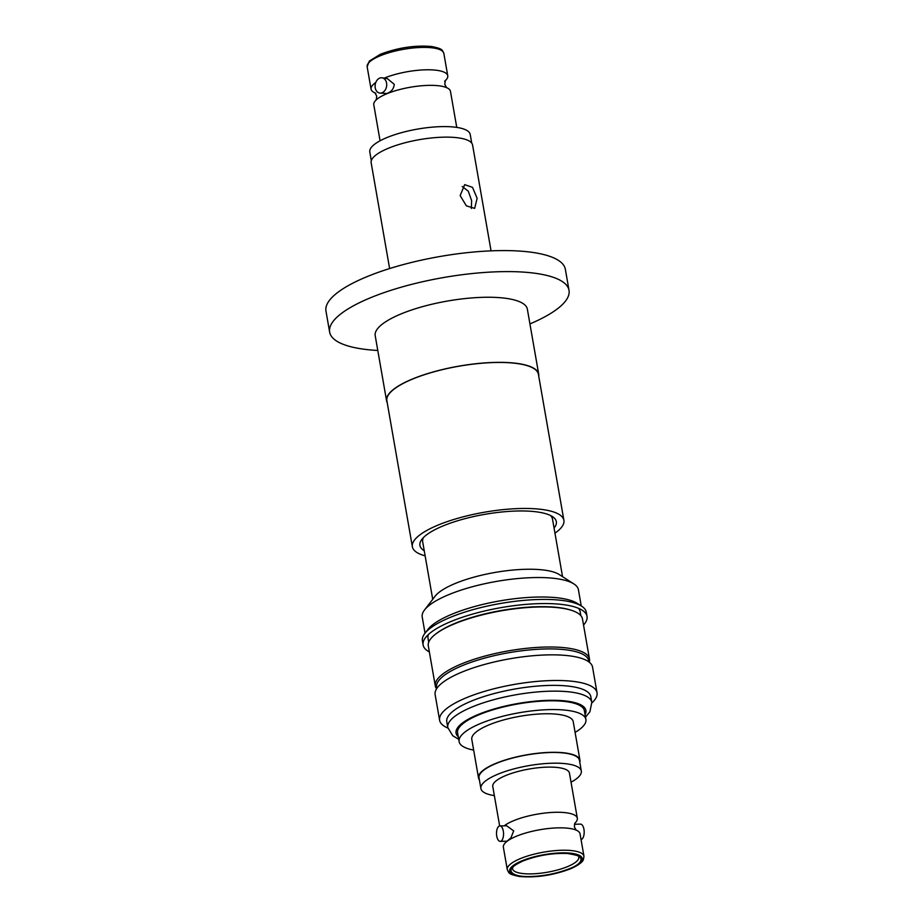 <?xml version="1.0" encoding="UTF-8"?>
<svg xmlns="http://www.w3.org/2000/svg" width="923" height="923" viewBox="0 0 923 923"><rect width="100%" height="100%" fill="white"/><g stroke="black" fill="none" stroke-linecap="round" stroke-linejoin="round"><path stroke-width="1.38" d="M580.048 833.838A38.916 10.949 170.1 0 0 575.283 829.765A38.916 10.949 170.1 0 0 570.252 828.531A38.916 10.949 170.1 0 0 516.049 836.388A38.916 10.949 170.1 0 0 506.473 841.776A38.916 10.949 170.1 0 0 503.37 847.222L507.269 869.616A38.916 10.949 -9.9 0 1 519.949 858.782A38.916 10.949 -9.9 0 1 574.164 850.925A38.916 10.949 -9.9 0 1 583.959 856.232L580.048 833.838M384.187 78.143A38.916 10.949 -9.9 0 1 424.442 69.848A38.916 10.949 -9.9 0 1 447.747 75.778A38.916 10.949 -9.9 0 1 445.278 80.67M379.665 93.061L386.841 93.488C391.34 91.873 393.809 88.816 394.259 84.305L387.418 78.674L382.122 77.82A7.719 5.746 99.2 0 1 386.564 83.058A7.719 5.746 99.2 0 1 379.665 93.061A7.719 5.746 99.2 0 1 375.234 87.823A7.719 5.746 99.2 0 1 382.122 77.82M375.038 92.923A38.916 10.949 -9.9 0 1 371.069 89.162A38.916 10.949 -9.9 0 1 375.753 82.528M500.197 841.361L506.992 841.211L510.915 837.853L513.696 830.896L506.646 825.773L499.851 825.923A7.719 3.519 88.7 0 1 503.312 831.127A7.719 3.519 88.7 0 1 500.197 841.361A7.719 3.519 88.7 0 1 496.747 836.157A7.719 3.519 88.7 0 1 499.851 825.923M563.895 520.307L538.409 374.3A76.909 21.621 170.1 0 0 519.061 363.824A76.909 21.621 170.1 0 0 433.764 371.877A76.909 21.621 170.1 0 0 386.875 400.744L412.362 546.751A76.909 21.621 -9.9 0 1 459.239 517.884A76.909 21.621 -9.9 0 1 544.547 509.831A76.909 21.621 -9.9 0 1 563.895 520.307A76.909 21.621 -9.9 0 1 554.954 533.182M423.484 537.532A65.891 18.529 170.1 0 0 422.665 541.697L432.714 599.315M554.065 528.083A69.237 19.464 170.1 0 0 552.358 516.534A69.237 19.464 170.1 0 0 538.917 512.196A69.237 19.464 170.1 0 0 471.768 516.984A69.237 19.464 170.1 0 0 421.938 539.286A69.237 19.464 170.1 0 0 424.234 550.743M562.545 576.656L552.496 519.049A65.891 18.529 170.1 0 0 550.304 515.403M425.041 633.19L422.215 617.002A79.286 22.29 -9.9 0 1 424.522 609.976L435.114 596.212A65.891 18.529 -9.9 0 1 454.658 583.717A65.891 18.529 -9.9 0 1 559.246 574.544L573.864 583.913A79.286 22.29 -9.9 0 1 578.421 589.751L581.236 605.926M424.522 609.976A79.286 22.29 -9.9 0 1 448.047 594.943A79.286 22.29 -9.9 0 1 573.864 583.913M429.357 651.95A83.197 23.387 -9.9 0 1 423.126 644.969L422.411 640.839A83.197 23.387 -9.9 0 1 424.822 633.466L427.914 629.44A79.286 22.29 -9.9 0 1 451.439 614.418A79.286 22.29 -9.9 0 1 577.267 603.377L581.536 606.111A83.197 23.387 -9.9 0 1 586.313 612.237L587.028 616.368A83.197 23.387 -9.9 0 1 583.532 625.044M424.822 633.466A83.197 23.387 -9.9 0 1 449.513 617.695A83.197 23.387 -9.9 0 1 581.536 606.111M423.126 644.969A83.197 23.387 -9.9 0 1 425.549 637.597A83.197 23.387 -9.9 0 1 450.228 621.825A83.197 23.387 -9.9 0 1 582.263 610.241A83.197 23.387 -9.9 0 1 587.028 616.368M428.514 634.413A77.22 21.714 170.1 0 0 428.018 638.301L428.71 642.212M436.567 688.835A78.247 22.002 -9.9 0 1 435.298 685.974L428.307 645.904A78.247 22.002 -9.9 0 1 435.644 634.078L436.452 633.455A77.22 21.714 -9.9 0 1 454.37 623.625A77.22 21.714 -9.9 0 1 570.599 610.045L571.568 610.357A78.247 22.002 -9.9 0 1 582.482 618.987L589.474 659.068A78.247 22.002 -9.9 0 1 589.255 662.195M580.855 615.664L580.163 611.753A77.22 21.714 170.1 0 0 578.386 608.257M435.644 634.078A78.247 22.002 -9.9 0 1 453.793 624.121A78.247 22.002 -9.9 0 1 571.568 610.357M435.298 685.974A78.247 22.002 -9.9 0 1 460.796 664.202A78.247 22.002 -9.9 0 1 542.066 647.161A78.247 22.002 -9.9 0 1 589.474 659.068M436.787 688.489L436.591 687.358A77.22 21.714 -9.9 0 1 461.742 665.875A77.22 21.714 -9.9 0 1 541.951 649.065A77.22 21.714 -9.9 0 1 588.724 660.81L588.932 661.941M447.874 728.039A79.897 22.464 -9.9 0 1 439.613 720.275A79.897 22.464 -9.9 0 1 465.642 698.042A79.897 22.464 -9.9 0 1 548.631 680.643A79.897 22.464 -9.9 0 1 597.031 692.792A79.897 22.464 -9.9 0 1 591.885 702.899M439.613 720.275L435.137 694.638A79.897 22.464 -9.9 0 1 461.165 672.405A79.897 22.464 -9.9 0 1 544.155 655.007A79.897 22.464 -9.9 0 1 592.554 667.156L597.031 692.792M470.592 701.422A73.102 20.56 -9.9 0 1 546.52 685.512A73.102 20.56 -9.9 0 1 590.801 696.623L591.805 702.403A73.102 20.56 -9.9 0 0 547.524 691.281A73.102 20.56 -9.9 0 0 471.595 707.191A73.102 20.56 -9.9 0 0 447.782 727.532L446.767 721.763A73.102 20.56 -9.9 0 1 470.592 701.422M473.661 750.087A64.356 18.091 -9.9 0 1 459.112 741.607L457.589 732.839A64.356 18.091 -9.9 0 1 496.816 708.691A64.356 18.091 -9.9 0 1 568.187 701.942A64.356 18.091 -9.9 0 1 584.374 710.722L585.909 719.479A64.356 18.091 -9.9 0 1 575.087 732.389M459.112 741.607A64.356 18.091 -9.9 0 1 498.351 717.448A64.356 18.091 -9.9 0 1 569.71 710.71A64.356 18.091 -9.9 0 1 585.909 719.479M579.956 760.229L573.229 721.694A51.48 14.48 170.1 0 0 542.043 713.86A51.48 14.48 170.1 0 0 488.567 725.063A51.48 14.48 170.1 0 0 471.791 739.392L478.518 777.939A51.48 14.48 -9.9 0 1 495.293 763.609A51.48 14.48 -9.9 0 1 548.77 752.407A51.48 14.48 -9.9 0 1 579.956 760.229A51.48 14.48 -9.9 0 1 579.794 762.34M581.317 771.028L579.448 760.321A50.961 14.33 170.1 0 0 566.63 753.376A50.961 14.33 170.1 0 0 510.096 758.718A50.961 14.33 170.1 0 0 479.025 777.847L480.895 788.554A50.961 14.33 -9.9 0 1 511.965 769.424A50.961 14.33 -9.9 0 1 568.487 764.082A50.961 14.33 -9.9 0 1 581.317 771.028A50.961 14.33 -9.9 0 1 571.037 782.219M494.359 795.603A50.961 14.33 -9.9 0 1 493.724 795.499A50.961 14.33 -9.9 0 1 480.895 788.554M499.655 825.935L492.767 786.488A38.916 10.949 -9.9 0 1 516.488 771.882A38.916 10.949 -9.9 0 1 559.661 767.798A38.916 10.949 -9.9 0 1 569.445 773.105L577.325 818.274A38.916 10.949 -9.9 0 1 574.867 823.154M504.235 825.831A38.916 10.949 -9.9 0 1 513.326 820.824A38.916 10.949 -9.9 0 1 567.541 812.967A38.916 10.949 -9.9 0 1 577.325 818.274M581.04 839.549A7.719 3.519 -91.3 0 0 583.947 829.327A7.719 3.519 -91.3 0 0 580.498 824.124L574.429 824.262M522.395 861.067C534.936 856.244 547.847 853.637 561.138 853.244C583.221 852.229 588.043 861.747 569.514 868.658C556.973 873.481 544.062 876.089 530.771 876.492C508.688 877.496 503.866 867.978 522.395 861.067M460.15 195.584L464.696 184.646L472.53 187.392L477.122 198.318L474.664 208.379L466.357 205.841L460.15 195.584M491.048 250.848L472.588 145.061A51.48 14.48 170.1 0 0 441.402 137.239A51.48 14.48 170.1 0 0 387.925 148.441A51.48 14.48 170.1 0 0 371.161 162.771L389.621 268.558M471.365 208.494L471.63 200.626L468.284 191.223L462.238 186.481M471.734 143.134L470.211 134.446A50.961 14.33 170.1 0 0 439.336 126.693A50.961 14.33 170.1 0 0 386.402 137.792A50.961 14.33 170.1 0 0 369.8 151.972L371.311 160.66M456.758 127.397L450.459 91.342A38.916 10.949 170.1 0 0 445.705 87.281A38.916 10.949 170.1 0 0 386.46 93.904A38.916 10.949 170.1 0 0 376.884 99.292A38.916 10.949 170.1 0 0 373.78 104.726L380.068 140.781M387.21 402.659A77.22 21.714 -9.9 0 1 386.575 400.801A77.22 21.714 -9.9 0 1 411.727 379.318A77.22 21.714 -9.9 0 1 491.936 362.508A77.22 21.714 -9.9 0 1 538.72 374.242A77.22 21.714 -9.9 0 1 538.744 376.215M386.575 400.801L375.211 335.707A77.22 21.714 -9.9 0 1 400.374 314.212A77.22 21.714 -9.9 0 1 480.583 297.402A77.22 21.714 -9.9 0 1 527.356 309.147L538.72 374.242M377.784 350.475A121.501 34.163 -9.9 0 1 329.638 332.095A121.501 34.163 -9.9 0 1 369.223 298.291A121.501 34.163 -9.9 0 1 495.42 271.847A121.501 34.163 -9.9 0 1 569.018 290.318A121.501 34.163 -9.9 0 1 529.929 323.915M329.638 332.095L325.969 311.074A121.501 34.163 -9.9 0 1 365.554 277.269A121.501 34.163 -9.9 0 1 491.751 250.825A121.501 34.163 -9.9 0 1 565.349 269.297L569.018 290.318M479.383 779.866A51.48 14.48 -9.9 0 1 478.518 777.939M425.134 555.842A76.909 21.621 -9.9 0 1 412.362 546.751M458.269 736.773A65.891 18.529 -9.9 0 1 477.537 714.771A65.891 18.529 -9.9 0 1 552.323 700.292A65.891 18.529 -9.9 0 1 585.067 714.644M521.657 860.951A36.862 10.361 -9.9 0 1 572.998 853.51A36.862 10.361 -9.9 0 1 570.252 868.785A36.862 10.361 -9.9 0 1 518.911 876.227A36.862 10.361 -9.9 0 1 521.657 860.951M578.779 857.132A33.666 9.472 -9.9 0 1 567.818 866.501A33.666 9.472 -9.9 0 1 520.918 873.296A33.666 9.472 -9.9 0 1 512.45 868.705C513.338 867.805 510.084 867.182 522.856 861.021C537.382 855.448 552.219 852.933 567.38 853.487C576.402 854.986 580.198 856.198 578.779 857.132M443.836 53.384A38.916 10.949 170.1 0 0 420.265 47.477A38.916 10.949 170.1 0 0 379.838 55.945A38.916 10.949 170.1 0 0 367.158 66.768L369.327 61.068L380.391 54.261C397.859 47.673 414.946 45.089 431.664 46.508C442.994 48.838 441.99 49.807 443.836 53.384L447.747 75.778M576.194 830.169L574.337 826.812L574.948 823.028M444.644 81.224L445.371 80.532L444.759 84.328L446.617 87.673M375.823 93.235L374.911 92.831L376.769 96.188L376.157 99.972M505.827 842.33L506.266 841.234M585.494 717.136L589.878 711.852L591.805 702.403M507.269 869.616C509.115 873.193 508.123 874.162 519.441 876.492C536.171 877.911 553.258 875.327 570.714 868.739C582.24 863.547 583.174 860.201 583.417 859.613L583.959 856.232M371.069 89.162L367.158 66.768M458.708 739.265L452.755 735.735L447.782 727.532"/></g></svg>
